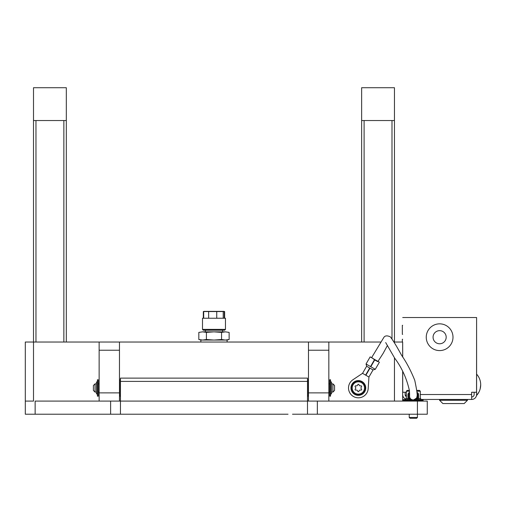 <?xml version="1.0" encoding="UTF-8"?>
<svg xmlns="http://www.w3.org/2000/svg" width="506" height="506" viewBox="0 0 506 506"><rect width="100%" height="100%" fill="white"/><g stroke="black" fill="none" stroke-linecap="round" stroke-linejoin="round"><path stroke-width="0.76" d="M355.288 389A0.658 0.658 0 0 0 355.933 390.107A1.391 1.391 0 0 1 357.717 391.144A0.658 0.658 0 0 0 359.001 391.144A1.391 1.391 0 0 1 360.791 390.107A0.658 0.658 0 0 0 361.429 389A1.391 1.391 0 0 1 361.429 386.932A0.658 0.658 0 0 0 360.791 385.825A1.391 1.391 0 0 1 359.001 384.794A0.658 0.658 0 0 0 357.717 384.794A1.391 1.391 0 0 1 355.933 385.825A0.658 0.658 0 0 0 355.288 386.932A1.391 1.391 0 0 1 355.288 389M358.362 394.117A6.154 6.154 0 0 0 363.688 384.889A6.154 6.154 0 0 0 353.03 384.889A6.154 6.154 0 0 0 358.362 394.117M358.362 394.939A6.97 6.97 0 0 0 364.396 384.478A6.97 6.97 0 0 0 352.321 384.478A6.97 6.97 0 0 0 358.362 394.939M394.452 342.821L394.452 120.536L361.638 120.536L361.638 342.024L361.638 87.721L394.452 87.721L394.452 342.024L394.016 342.024M208.238 329.393L225.461 329.393L225.461 318.236L202.495 318.236L202.495 329.393L208.238 329.393M224.645 330.216L225.461 329.393L224.645 330.216L203.317 330.216L202.495 329.393L203.317 330.216M204.222 311.348L203.684 311.563L203.684 318.236M204.051 311.367L223.911 311.367M203.684 311.563L208.649 311.563L208.649 318.236M208.649 311.563L216.739 311.563L216.739 318.236M216.739 311.563L223.209 311.563L223.209 318.236M223.209 311.563L224.272 311.563L224.272 318.236M224.272 311.563L223.741 311.348M200.857 342.024L200.857 340.057L227.105 340.057L229.136 339.513L229.136 332.398L225.347 331.854L229.136 332.398M221.558 332.398L225.347 331.854L213.981 331.854L221.558 332.398L221.558 339.513L213.981 340.057L206.404 339.513L206.404 332.398L213.981 331.854L202.615 331.854L206.404 332.398M198.826 332.398L202.615 331.854L198.826 332.398L198.826 339.513L202.615 340.057L206.404 339.513M229.136 339.513L225.347 340.057L221.558 339.513M97.424 381.979L96.437 381.979L96.437 393.908L97.424 393.902M409.733 397.349A1.765 1.765 0 0 0 409.588 398.058L409.588 399.563M410.41 399.563L410.41 398.633M418.614 399.576L423.124 399.576L423.124 400.398L408.032 400.398M404.452 399.576L404.452 400.398L403.434 400.398L403.434 399.576L407.944 399.576M404.452 400.398L418.614 400.398L418.614 394.775A2.587 2.587 0 0 0 416.919 392.352M416.147 398.633L416.147 399.576M416.824 397.349A1.765 1.765 0 0 1 416.969 398.058L416.969 399.576M408.766 399.557L411.542 399.569M409.531 392.39A2.587 2.587 0 0 0 407.944 394.775L407.944 400.398M416.95 393.276A1.765 1.765 0 0 1 417.792 394.775L417.792 399.576L415.002 399.576M411.555 399.576L408.766 399.576L408.766 394.775A1.765 1.765 0 0 1 409.563 393.301M288.047 414.218L120.46 414.218L120.46 378.121L307.496 378.121L307.496 381.404L120.46 381.404M416.805 390.385L419.474 390.385L420.296 391.208L416.862 391.208M406.35 398.589L406.35 391.208L407.172 390.385L409.392 390.385M406.35 391.208L409.462 391.208M417.425 417.456L416.602 418.279L410.043 418.279L409.221 417.456L417.425 417.456L417.425 414.218L307.496 414.218L307.496 401.094L120.46 401.094L317.344 401.094L317.344 414.218M369.987 368.159L373.042 369.918L368.937 377.027L368.185 388.608A9.842 9.842 0 0 1 353.441 396.489A9.842 9.842 0 0 1 352.891 379.778L362.549 373.333L365.604 375.098L369.703 367.995L369.987 368.159L365.882 375.262L368.937 377.027M374.623 359.469L370.152 356.882L366.047 363.985L366.648 366.23L369.703 367.995M366.648 366.23L362.549 373.333M374.908 359.633L379.386 362.214L375.281 369.317L373.042 369.918L375.281 369.317L366.047 363.985M374.478 359.722L370.525 366.572M374.75 359.905L370.809 366.736M204.133 311.348L203.323 311.563L203.323 318.236M203.323 311.563L203.874 311.437M224.082 311.437L224.632 311.563L224.632 318.236M49.911 87.721L66.318 87.721L66.318 342.024L66.318 120.536L33.504 120.536L33.504 342.024L33.504 87.721L49.911 87.721M365.743 387.969A7.381 7.381 0 0 1 354.668 394.357A7.381 7.381 0 0 1 354.668 381.575A7.381 7.381 0 0 1 365.743 387.969M120.46 396.173L119.637 396.173L119.637 379.766L120.46 379.766M402.333 342.024L402.333 339.267L402.656 339.267M307.496 396.173L308.318 396.173L308.318 379.766L307.496 379.766M433.066 337.217A6.565 6.565 0 0 0 442.908 342.897A6.565 6.565 0 0 0 442.908 331.531A6.565 6.565 0 0 0 433.066 337.217M426.254 337.217A13.371 13.371 0 0 0 446.317 348.792A13.371 13.371 0 0 0 446.317 325.636A13.371 13.371 0 0 0 426.254 337.217M405.938 399.576L405.938 398.589L407.944 398.589M408.766 398.589L409.588 398.589M416.969 398.589L417.792 398.589M418.614 398.589L420.707 398.589L420.707 399.576M120.46 414.218L25.3 414.218L25.3 342.024L33.504 342.024L33.504 401.094L25.3 401.094M417.425 401.094L427.266 401.094L427.266 414.218L417.425 414.218L417.425 401.094L317.344 401.094M307.496 414.218L292.5 414.218M135.463 414.218L139.915 414.218M186.322 414.218L190.775 414.218M237.187 414.218L241.634 414.218M110.618 414.218L110.618 401.094L35.142 401.094L35.142 414.218M110.618 401.094L120.46 401.094M96.437 392.068L95.027 392.068L95.027 383.864L96.437 383.864M95.027 392.068L93.389 390.43L93.389 385.502L95.027 383.864M332.929 383.864L332.929 392.068L334.567 390.43L334.567 385.502L332.929 383.864L331.519 383.864M476.601 374.13A15.914 15.914 0 0 1 480.7 384.794L480.181 388.829A15.914 15.914 0 0 1 478.916 392.118L476.601 395.458A15.914 15.914 0 0 0 480.7 384.794C480.649 388.855 479.283 392.409 476.601 395.458L476.601 392.258L471.624 392.258L471.674 399.449A4.921 4.921 0 0 0 476.601 394.528L476.601 317.528L476.544 392.258M364.105 120.536L364.105 342.024L380.904 342.024L328.83 342.024L328.83 401.094L308.483 401.094L308.483 342.024L328.83 342.024M307.496 401.094L307.496 381.404M409.588 396.306A3.694 3.694 0 0 0 413.275 399.987A3.694 3.694 0 0 0 416.969 396.293L416.969 396.293C417.602 395.648 416.862 390.322 414.756 380.303C410.859 370.62 406.47 362.277 401.574 355.288C396.837 346.553 393.105 340.418 390.385 336.888C387.362 335.453 385.23 335.56 383.972 337.211L371.72 357.47C373.592 359.222 375.623 360.607 377.818 361.632M35.964 120.536L35.964 342.024L63.857 342.024L63.857 120.536M97.424 392.966L97.424 379.766L98.246 379.766L98.246 396.173L97.424 396.173L97.424 392.966M330.532 381.979L331.519 381.979L331.519 393.908L330.532 393.902M467.468 400.271L439.575 400.271L442.858 403.554L464.185 403.554L467.468 400.271L467.468 399.449M330.532 379.766L330.532 396.173L329.716 396.173L329.716 379.766L330.532 379.766M394.452 342.024L402.656 342.024L402.656 357.046M402.656 371.398L402.656 401.094M119.473 342.024L119.473 350.228L99.132 350.228L99.132 342.024L308.483 342.024M99.132 350.228L99.132 392.89L119.473 392.89L119.473 350.228M119.473 392.89L119.473 401.094L99.132 401.094L99.132 392.89M99.132 342.024L33.504 342.024M402.656 334.346L402.333 334.346L402.333 325.32L402.656 325.32M405.123 392.258L405.123 394.528A2.46 2.46 0 0 0 406.35 396.66L405.23 395.268L406.35 396.666M402.713 357.135L402.656 342.024M402.656 394.528L402.656 394.528A4.921 4.921 0 0 0 405.938 399.171M420.707 399.449L471.624 399.449M471.624 396.989L471.674 396.989A2.46 2.46 0 0 0 474.135 394.528L474.135 392.258M406.35 392.258L402.713 392.258L402.713 371.499M402.713 317.528L476.544 317.528M405.938 399.19L405.123 398.791L405.938 399.19M420.707 400.107L420.707 401.094M422.105 399.576L422.105 400.398M391.992 120.536L391.992 338.678M394.452 401.094L394.452 357.78M328.83 350.228L308.483 350.228M308.483 392.89L328.83 392.89M420.296 394.528L471.624 394.528M205.366 331.854L205.366 330.216M200.857 340.057L198.826 339.513M227.105 342.024L227.105 340.057M222.596 331.854L222.596 330.216M96.437 393.908L97.424 393.908M420.296 398.589L420.296 391.208M409.221 417.456L409.221 414.218M223.823 311.348L224.632 311.563M66.318 120.536L66.318 87.721M405.23 395.268L406.35 395.268M361.638 120.536L361.638 87.721M329.716 383.864L328.83 383.864M99.132 383.864L98.246 383.864M329.716 392.068L328.83 392.068M99.132 392.068L98.246 392.068M332.929 392.068L331.519 392.068M416.969 396.293C417.703 397.204 416.47 398.437 413.275 399.999C411.1 399.525 409.936 398.69 409.784 397.507C409.278 394.984 409.879 398.121 409.411 390.562C406.704 378.418 401.802 367.641 394.712 358.21L385.686 342.562M387.457 345.427L383.137 353.384L377.976 361.398M330.532 393.908L331.519 393.908M439.575 400.271L439.575 399.449M405.938 400.398L405.938 401.094"/></g></svg>
